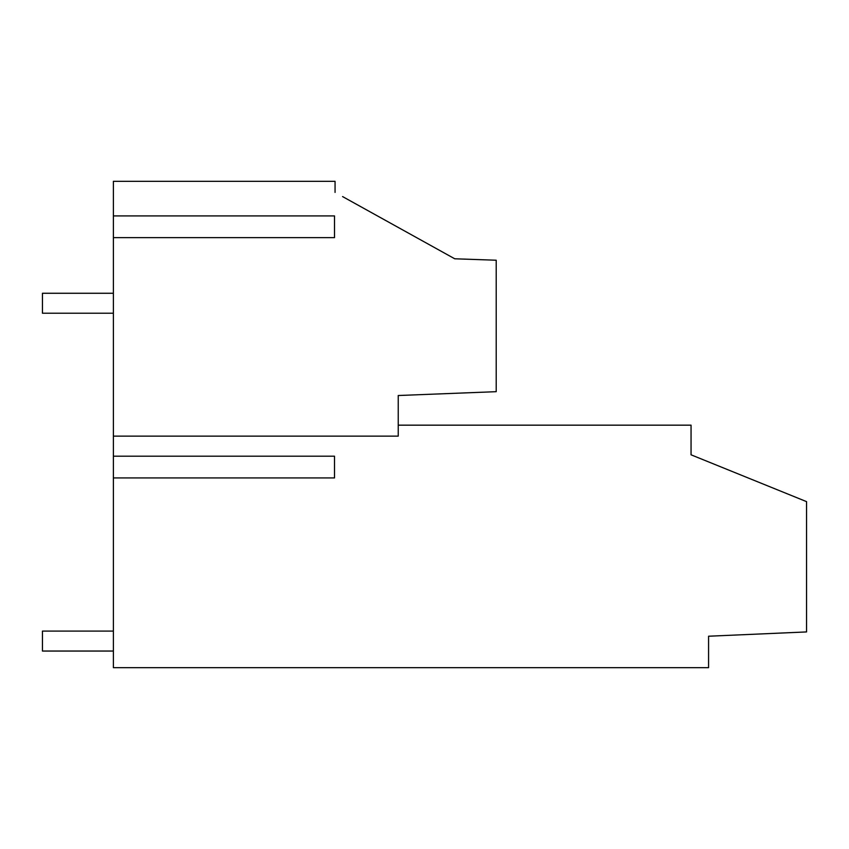 <?xml version="1.0" encoding="UTF-8"?>
<svg xmlns="http://www.w3.org/2000/svg" width="849" height="849" viewBox="0 0 849 849"><rect width="100%" height="100%" fill="white"/><g stroke="black" fill="none" stroke-linecap="round" stroke-linejoin="round"><path stroke-width="1.27" d="M342.572 196.575L454.735 258.786L496.209 260.229L496.209 391.676L398.234 395.517L398.234 436.131L113.384 436.131L113.384 456.2L334.506 456.2L334.506 477.923L113.384 477.923L113.384 667.675L708.575 667.675L708.575 636.219L806.55 631.932L806.55 501.632L691.054 454.809L691.054 425.169L398.234 425.169M113.384 477.923L113.384 456.2M335.058 192.415L335.058 181.325L113.384 181.325L113.384 436.131M113.384 237.635L334.506 237.635L334.506 215.911L113.384 215.911M113.384 293.266L42.45 293.266L42.45 313.217L113.384 313.217M113.384 631.094L42.45 631.094L42.45 651.045L113.384 651.045"/></g></svg>

